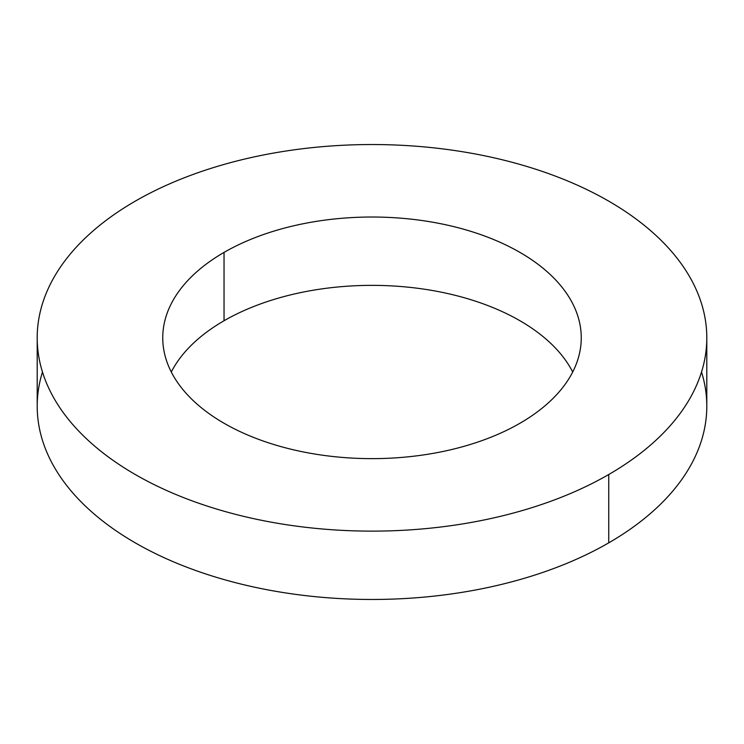 <?xml version="1.0" encoding="UTF-8"?>
<svg xmlns="http://www.w3.org/2000/svg" width="744" height="744" viewBox="0 0 744 744"><rect width="100%" height="100%" fill="white"/><g stroke="black" fill="none" stroke-linecap="round" stroke-linejoin="round"><path stroke-width="1.12" d="M171.297 372A209.25 120.807 180 0 1 224.037 320.748L224.037 252.402A209.25 120.807 0 0 0 162.75 337.832A209.25 120.807 0 0 0 291.927 449.441A209.25 120.807 0 0 0 519.963 423.252A209.25 120.807 180 0 1 224.037 423.252A209.25 120.807 180 0 1 224.037 252.402A209.25 120.807 180 0 1 519.963 252.402A209.25 120.807 180 0 1 519.963 423.252A209.25 120.807 0 0 0 581.25 337.832A209.25 120.807 0 0 0 452.073 226.223A209.25 120.807 0 0 0 224.037 252.402L224.037 320.748A209.25 120.807 0 0 0 171.297 372M701.527 372A334.8 193.291 180 0 1 608.741 542.85L608.741 474.514L608.741 542.85A334.8 193.291 0 0 0 706.8 406.168L706.8 337.832A334.8 193.291 180 0 1 608.741 474.514A334.8 193.291 180 0 1 243.874 516.41A334.8 193.291 180 0 1 37.2 337.832A334.8 193.291 180 0 1 135.259 201.15A334.8 193.291 180 0 1 500.126 159.253A334.8 193.291 180 0 1 706.8 337.832M37.2 337.832L37.2 406.168A334.8 193.291 0 0 0 243.874 584.756A334.8 193.291 0 0 0 608.741 542.85A334.8 193.291 180 0 1 216.932 577.484A334.8 193.291 180 0 1 42.473 372M572.703 372A209.25 120.807 0 0 0 224.037 320.748A209.25 120.807 180 0 1 572.703 372M608.741 474.514A334.8 193.291 0 0 0 608.741 201.15A334.8 193.291 0 0 0 135.259 201.15A334.8 193.291 0 0 0 135.259 474.514A334.8 193.291 0 0 0 608.741 474.514"/></g></svg>
